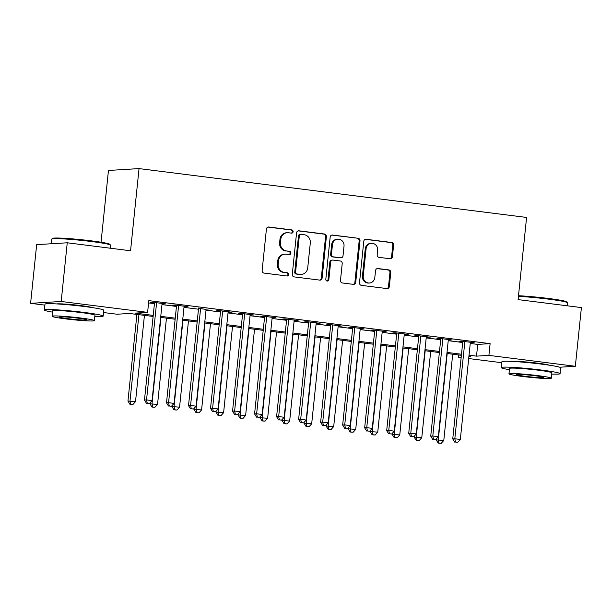 <?xml version="1.0" encoding="UTF-8"?>
<svg xmlns="http://www.w3.org/2000/svg" width="612" height="612" viewBox="0 0 612 612"><rect width="100%" height="100%" fill="white"/><g stroke="black" fill="none" stroke-linecap="round" stroke-linejoin="round"><path stroke-width="0.92" d="M293.125 231.711A1.622 1.522 86.5 0 0 291.779 229.905L268.813 227.014A2.318 2.173 86.5 0 0 266.419 229.041L262.127 270.519A2.318 2.173 86.5 0 0 264.055 273.097L287.02 275.989A1.622 1.522 86.5 0 0 288.696 274.566A1.622 1.522 86.5 0 0 287.349 272.768L284.381 272.394A7.428 6.954 86.5 0 1 278.223 264.147L278.582 260.689A7.428 6.954 86.5 0 1 285.047 254.148A7.428 6.954 86.5 0 1 286.263 254.187L289.231 254.561A1.622 1.522 86.5 0 0 290.914 253.138A1.622 1.522 86.5 0 0 289.568 251.333L286.592 250.958A7.428 6.954 86.5 0 1 280.441 242.719L280.801 239.261A7.428 6.954 86.5 0 1 287.265 232.721A7.428 6.954 86.5 0 1 288.474 232.759L291.45 233.134A1.622 1.522 86.5 0 0 293.125 231.711M291.281 233.111A1.622 1.522 86.5 0 0 290.952 229.959L268.025 227.067M286.852 275.974A1.622 1.522 86.5 0 0 286.523 272.814L284.381 272.394M289.063 254.538A1.622 1.522 86.5 0 0 288.742 251.387L286.592 250.958M513.544 361.501A18.444 1.125 5.9 0 1 537.864 363.199A18.444 1.125 5.9 0 1 549.346 365.203M56.641 303.919A18.444 1.125 5.9 0 1 80.96 305.625A18.444 1.125 5.9 0 1 92.443 307.622M390.012 258.738A2.318 2.173 86.5 0 0 392.407 256.711L393.615 245.075A2.318 2.173 86.5 0 0 391.688 242.497L366.183 239.284A2.318 2.173 86.5 0 0 363.788 241.312L359.496 282.79A2.318 2.173 86.5 0 0 361.424 285.368L386.929 288.581A2.318 2.173 86.5 0 0 389.324 286.554L390.777 272.493A2.318 2.173 86.5 0 0 388.857 269.915L377.941 268.546A2.318 2.173 86.5 0 0 375.538 270.573L374.819 277.542A6.212 5.814 86.5 0 1 369.418 283.012A6.212 5.814 86.5 0 1 363.26 276.089L366.083 248.778A6.212 5.814 86.5 0 1 371.484 243.316A6.212 5.814 86.5 0 1 377.642 250.239L377.176 254.791A2.318 2.173 86.5 0 0 379.096 257.369L390.012 258.738M44.89 305.136L30.6 303.338L36.666 244.647L67.244 242.788L130.555 250.767L139.046 168.598L526.588 217.444L518.096 299.605L581.4 307.584L575.334 366.274L559.689 367.223M67.244 242.788L61.185 301.479L147.607 312.372L135.206 313.122L153.23 315.394M470.246 343.454L477.727 344.395L490.12 343.646L148.823 300.63L147.607 312.372M490.12 343.646L488.912 355.381L575.334 366.274M326.395 236.599A2.318 2.173 86.5 0 0 324.475 234.029L298.97 230.808A2.318 2.173 86.5 0 0 296.568 232.843L292.284 274.321A2.318 2.173 86.5 0 0 294.204 276.899L319.709 280.112A2.318 2.173 86.5 0 0 322.111 278.077L326.395 236.599L325.569 236.653A2.318 2.173 86.5 0 0 323.641 234.075L298.182 230.869M332.576 235.046L358.081 238.259A2.318 2.173 86.5 0 1 360.001 240.837L355.717 282.316A2.318 2.173 86.5 0 1 353.315 284.351L342.406 282.974A2.318 2.173 86.5 0 1 340.479 280.395L342.215 263.573A2.318 2.173 86.5 0 0 340.295 260.995L333.058 260.085A2.318 2.173 86.5 0 0 330.656 262.12L328.843 279.63A1.622 1.522 86.5 0 1 327.428 281.061A1.622 1.522 86.5 0 1 325.821 279.248L330.174 237.081A2.318 2.173 86.5 0 1 332.576 235.046L331.826 235.092M162.058 303.804L165.951 303.912L152.74 302.244L150.674 302.366L154.522 302.856M184.074 306.581L187.968 306.681L174.757 305.021L172.691 305.143L176.547 305.633M206.091 309.351L198.563 308.402M228.115 312.128L232.009 312.235L218.798 310.567L216.732 310.697L220.58 311.179M250.132 314.905L254.026 315.012L240.814 313.344L238.749 313.466L242.604 313.956M272.156 317.682L276.043 317.781L262.831 316.121L260.766 316.243L264.621 316.733M294.173 320.451L298.067 320.558L284.855 318.89L282.79 319.02L286.638 319.502M316.19 323.228L320.084 323.335L306.872 321.667L304.807 321.797L308.662 322.279M338.214 326.005L342.1 326.112L328.889 324.444L326.823 324.567L330.679 325.056M360.231 328.782L364.125 328.881L350.913 327.221L348.848 327.344L352.696 327.833M382.248 331.551L386.141 331.658L372.93 329.99L370.864 330.12L374.72 330.602M404.272 334.328L408.166 334.435L394.954 332.767L392.881 332.897L396.737 333.379M426.289 337.105L430.182 337.212L416.971 335.544L414.905 335.667L418.761 336.156M448.305 339.882L452.199 339.981L438.988 338.321L436.922 338.444L440.778 338.933M148.586 302.917L154.438 303.659M161.973 304.608L176.463 306.428M183.99 307.377L198.479 309.205M206.014 310.154L220.496 311.982M228.031 312.931L242.52 314.752M250.048 315.708L264.537 317.529M272.072 318.477L286.561 320.305M294.089 321.254L308.578 323.082M316.106 324.031L330.595 325.852M338.13 326.808L352.619 328.629M360.147 329.577L374.636 331.406M382.171 332.354L396.653 334.183M404.188 335.131L418.677 336.952M426.204 337.901L440.694 339.729M448.229 340.677L462.71 342.506M470.33 342.651L474.224 342.758L461.012 341.091L458.946 341.221L462.794 341.703M139.046 168.598L108.462 170.457L101.049 242.23M30.6 303.338L61.185 301.479M501.794 362.717L468.685 358.548M461.157 357.599L458.327 357.24L461.211 357.064M458.564 354.952L458.327 357.24M153.115 316.458L129.423 313.474L117.03 314.231L103.558 312.533M468.884 356.597L470.727 356.482L468.922 356.26M461.387 355.312L446.905 353.484M439.37 352.535L424.881 350.707M417.353 349.758L402.864 347.937M395.329 346.981L380.848 345.16M373.312 344.212L358.823 342.383M351.296 341.435L336.807 339.606M329.271 338.658L314.782 336.837M307.255 335.889L292.765 334.06M285.238 333.112L270.749 331.283M263.214 330.335L248.724 328.506M241.197 327.558L226.708 325.737M219.18 324.788L204.691 322.96M197.156 322.011L182.667 320.183M175.139 319.235L160.65 317.406M469.029 355.19L476.511 356.138L488.912 355.381M160.757 316.343L175.246 318.171M182.781 319.12L197.271 320.94M204.798 321.889L219.287 323.717M226.815 324.666L241.304 326.494M248.839 327.443L263.328 329.271M270.856 330.22L285.345 332.041M292.88 332.989L307.362 334.818M314.897 335.766L329.386 337.595M336.914 338.543L351.403 340.371M358.938 341.32L373.419 343.141M380.955 344.089L395.444 345.918M402.971 346.866L417.461 348.695M424.996 349.643L439.485 351.464M447.012 352.42L461.502 354.241M477.727 344.395L476.511 356.138M163.886 304.034L163.924 303.651M185.903 306.811L185.941 306.428M207.919 309.588L207.958 309.205M251.96 315.134L251.999 314.752M273.977 317.911L274.015 317.529M296.001 320.688L296.04 320.305M318.018 323.457L318.056 323.075M340.035 326.234L340.081 325.852M362.059 329.011L362.097 328.629M406.093 334.557L406.138 334.175M428.117 337.334L428.155 336.952M450.134 340.111L450.172 339.729M287.265 232.721L286.439 232.767A7.428 6.954 86.5 0 0 279.967 239.307L280.801 239.261M285.766 251.012A7.428 6.954 86.5 0 1 279.615 242.765L279.967 239.307M285.047 254.148L284.22 254.202A7.428 6.954 86.5 0 0 277.756 260.743L278.582 260.689M283.555 272.439A7.428 6.954 86.5 0 1 277.397 264.193L277.756 260.743M319.671 280.105A2.318 2.173 86.5 0 0 321.285 278.131L325.569 236.653M301.012 234.335A1.622 1.522 86.5 0 0 299.329 235.758L295.573 272.164A1.622 1.522 86.5 0 0 296.912 273.969L300.048 274.367A7.428 6.954 86.5 0 0 301.265 274.406A7.428 6.954 86.5 0 0 307.729 267.865L310.299 242.979A7.428 6.954 86.5 0 0 304.149 234.733L301.012 234.335M300.744 234.327L299.918 234.381A1.622 1.522 86.5 0 0 298.503 235.811L299.329 235.758M301.265 274.406L300.438 274.459A7.428 6.954 86.5 0 1 299.222 274.413L296.086 274.023A1.622 1.522 86.5 0 1 294.739 272.218L298.503 235.811M331.788 235.1L358.081 238.259M353.277 284.343A2.318 2.173 86.5 0 0 354.891 282.362L359.175 240.891A2.318 2.173 86.5 0 0 357.255 238.313M332.676 260.069L331.849 260.123A2.318 2.173 86.5 0 0 329.83 262.166L328.017 279.676L328.843 279.63M327.015 281.023A1.622 1.522 86.5 0 0 328.017 279.676M344.02 246.116A6.212 5.814 86.5 0 0 337.862 239.193A6.212 5.814 86.5 0 0 332.461 244.662L331.467 254.278A2.318 2.173 86.5 0 0 333.387 256.856L340.632 257.774A2.318 2.173 86.5 0 0 343.026 255.74L344.02 246.116M337.862 239.193L337.036 239.246A6.212 5.814 86.5 0 0 331.635 244.708L332.461 244.662M341.006 257.782L340.18 257.836A2.318 2.173 86.5 0 1 339.805 257.82L332.561 256.91A2.318 2.173 86.5 0 1 330.641 254.332L331.635 244.708M371.484 243.316L370.658 243.362A6.212 5.814 86.5 0 0 365.249 248.832L366.083 248.778M369.418 283.012L368.592 283.065A6.212 5.814 86.5 0 1 362.434 276.134L365.249 248.832M386.891 288.581A2.318 2.173 86.5 0 0 388.498 286.6L389.951 272.547A2.318 2.173 86.5 0 0 388.031 269.969L377.153 268.599M389.974 258.738A2.318 2.173 86.5 0 0 391.581 256.757L392.789 245.121A2.318 2.173 86.5 0 0 390.861 242.551L365.395 239.338M136.904 314.415L127.954 401.051L135.52 401.617L144.432 315.364M138.932 314.675L130.019 400.921L130.731 404.218L129.905 404.272L132.934 404.501L130.731 404.218M135.52 401.617L132.934 404.501M129.905 404.272L127.954 401.051M154.561 302.473L144.478 400.041L146.543 399.919L156.588 302.733M147.262 403.216L149.466 403.492L147.262 403.216L146.543 399.919L152.051 400.615L162.096 303.422M144.478 400.041L146.436 403.27M149.466 403.492L152.051 400.615M51.783 239.017L52.556 238.389A28.848 1.752 5.9 0 1 91.272 240.845A28.848 1.752 5.9 0 1 109.839 244.31L110.474 245.083A29.552 1.798 -174.1 0 0 91.448 241.533A29.552 1.798 -174.1 0 0 51.783 239.017A29.552 1.798 -174.1 0 0 51.714 239.124L51.24 243.76M94.829 316.488A29.552 1.798 -174.1 0 0 103.183 316.098A29.552 1.798 -174.1 0 0 84.119 312.426A29.552 1.798 -174.1 0 0 44.393 310.016A29.552 1.798 -174.1 0 0 52.494 312.112M103.183 316.098L103.795 310.223A29.552 1.798 -174.1 0 0 84.724 306.558A29.552 1.798 -174.1 0 0 44.997 304.149L44.393 310.016M52.066 316.266L52.624 310.873A21.282 1.293 5.9 0 1 81.228 312.602A21.282 1.293 5.9 0 1 94.952 315.241L94.401 320.642A21.282 1.293 -174.1 0 0 80.669 318.003A21.282 1.293 -174.1 0 0 52.066 316.266A21.282 1.293 -174.1 0 0 65.79 318.906A21.282 1.293 -174.1 0 0 94.401 320.642M68.437 318.745A13.716 0.834 -174.1 0 0 86.873 319.869A13.716 0.834 -174.1 0 0 78.022 318.163A13.716 0.834 -174.1 0 0 59.586 317.047A13.716 0.834 -174.1 0 0 68.437 318.745M110.206 248.204L110.512 245.198A29.552 1.798 -174.1 0 0 110.474 245.083M518.494 295.734A28.848 1.752 5.9 0 1 548.176 298.427A28.848 1.752 5.9 0 1 566.743 301.892L567.37 302.665A29.552 1.798 -174.1 0 0 548.352 299.115A29.552 1.798 -174.1 0 0 518.425 296.376M551.733 374.062A29.552 1.798 -174.1 0 0 560.087 373.672A29.552 1.798 -174.1 0 0 541.023 370.008A29.552 1.798 -174.1 0 0 501.289 367.598A29.552 1.798 -174.1 0 0 509.398 369.694M560.087 373.672L560.699 367.804A29.552 1.798 -174.1 0 0 541.628 364.14A29.552 1.798 -174.1 0 0 501.901 361.73L501.289 367.598M508.97 373.848L509.521 368.447A21.282 1.293 5.9 0 1 538.132 370.183A21.282 1.293 5.9 0 1 551.856 372.823L551.297 378.224A21.282 1.293 -174.1 0 0 537.573 375.584A21.282 1.293 -174.1 0 0 508.97 373.848A21.282 1.293 -174.1 0 0 522.694 376.487A21.282 1.293 -174.1 0 0 551.297 378.224M525.341 376.326A13.716 0.834 -174.1 0 0 543.777 377.443A13.716 0.834 -174.1 0 0 534.926 375.745A13.716 0.834 -174.1 0 0 516.49 374.628A13.716 0.834 -174.1 0 0 525.341 376.326M567.11 305.786L567.416 302.779A29.552 1.798 -174.1 0 0 567.37 302.665M150.07 402.818L149.971 403.821L157.544 404.394L166.456 318.141M160.948 317.444L152.036 403.698L152.755 406.995L151.929 407.049L154.951 407.271L152.755 406.995M157.544 404.394L154.951 407.271M151.929 407.049L149.971 403.821M172.094 405.588L171.987 406.598L179.561 407.164L188.473 320.918M182.965 320.221L174.053 406.475L174.772 409.772L173.946 409.818L176.975 410.048L174.772 409.772M179.561 407.164L176.975 410.048M173.946 409.818L171.987 406.598M194.111 408.365L194.012 409.374L201.578 409.941L210.49 323.694M204.989 322.998L196.077 409.244L196.789 412.549L195.962 412.595L198.992 412.825L196.789 412.549M201.578 409.941L198.992 412.825M195.962 412.595L194.012 409.374M216.135 411.142L216.028 412.151L223.602 412.718L232.514 326.464M227.006 325.775L218.094 412.021L218.813 415.318L217.987 415.372L221.016 415.602L218.813 415.318M223.602 412.718L221.016 415.602M217.987 415.372L216.028 412.151M176.585 305.25L166.502 402.818L168.568 402.696L178.612 305.503M169.279 405.993L171.482 406.269L169.279 405.993L168.568 402.696L174.068 403.384L184.113 306.199M166.502 402.818L168.453 406.039M171.482 406.269L174.068 403.384M198.602 308.027L188.519 405.595L190.584 405.465L200.629 308.28M191.304 408.762L193.507 409.046L191.304 408.762L190.584 405.465L196.092 406.161L206.137 308.976M188.519 405.595L190.477 408.816M193.507 409.046L196.092 406.161M220.618 310.797L210.536 408.372L212.609 408.242L222.646 311.057M213.32 411.539L215.523 411.815L213.32 411.539L212.609 408.242L218.109 408.938L228.154 311.745M210.536 408.372L212.494 411.593M215.523 411.815L218.109 408.938M242.643 313.573L232.56 411.142L234.625 411.019L244.67 313.826M235.345 414.316L237.54 414.592L235.345 414.316L234.625 411.019L240.126 411.715L250.17 314.522M232.56 411.142L234.511 414.37M237.54 414.592L240.126 411.715M238.152 413.919L238.045 414.921L245.619 415.494L254.531 329.241M249.03 328.545L240.111 414.798L240.83 418.095L240.003 418.149L243.033 418.371L240.83 418.095M245.619 415.494L243.033 418.371M240.003 418.149L238.045 414.921M264.659 316.35L254.577 413.919L256.642 413.796L266.687 316.603M257.361 417.093L259.565 417.369L257.361 417.093L256.642 413.796L262.15 414.485L272.195 317.299M254.577 413.919L256.535 417.139M259.565 417.369L262.15 414.485M260.169 416.688L260.069 417.698L267.635 418.264L276.548 332.018M271.047 331.322L262.135 417.575L262.846 420.872L262.02 420.918L265.05 421.148L262.846 420.872M267.635 418.264L265.05 421.148M262.02 420.918L260.069 417.698M286.684 319.127L276.593 416.696L278.667 416.565L288.703 319.38M279.378 419.863L281.581 420.146L279.378 419.863L278.667 416.565L284.167 417.262L294.211 320.076M276.593 416.696L278.552 419.916M281.581 420.146L284.167 417.262M282.193 419.465L282.086 420.475L289.66 421.041L298.572 334.787M293.064 334.098L284.152 420.345L284.871 423.649L284.045 423.695L287.074 423.925L284.871 423.649M289.66 421.041L287.074 423.925M284.045 423.695L282.086 420.475M308.7 321.897L298.618 419.472L300.683 419.342L310.728 322.157M301.402 422.64L303.598 422.915L301.402 422.64L300.683 419.342L306.191 420.039L316.228 322.845M298.618 419.472L300.576 422.693M303.598 422.915L306.191 420.039M304.21 422.242L304.103 423.252L311.676 423.818L320.589 337.564M315.088 336.875L306.168 423.122L306.887 426.419L306.061 426.472L309.091 426.702L306.887 426.419M311.676 423.818L309.091 426.702M306.061 426.472L304.103 423.252M330.717 324.674L320.634 422.242L322.7 422.119L332.744 324.926M323.419 425.417L325.622 425.692L323.419 425.417L322.7 422.119L328.208 422.816L338.252 325.622M320.634 422.242L322.593 425.462M325.622 425.692L328.208 422.816M326.227 425.019L326.127 426.021L333.693 426.595L342.613 340.341M337.105 339.645L328.193 425.898L328.904 429.196L328.078 429.249L331.107 429.471L328.904 429.196M333.693 426.595L331.107 429.471M328.078 429.249L326.127 426.021M348.251 427.788L348.144 428.798L355.717 429.364L364.63 343.118M359.122 342.422L350.209 428.675L350.928 431.973L350.102 432.018L353.132 432.248L350.928 431.973M355.717 429.364L353.132 432.248M350.102 432.018L348.144 428.798M370.268 430.565L370.161 431.575L377.734 432.141L386.646 345.887M381.146 345.199L372.234 431.445L372.945 434.742L372.119 434.795L375.148 435.025L372.945 434.742M377.734 432.141L375.148 435.025M372.119 434.795L370.161 431.575M392.284 433.342L392.185 434.352L399.758 434.918L408.671 348.664M403.163 347.968L394.25 434.222L394.969 437.519L394.143 437.572L397.165 437.794L394.969 437.519M399.758 434.918L397.165 437.794M394.143 437.572L392.185 434.352M414.309 436.111L414.202 437.121L421.775 437.695L430.687 351.441M425.179 350.745L416.267 436.999L416.986 440.296L416.16 440.349L419.189 440.571L416.986 440.296M421.775 437.695L419.189 440.571M416.16 440.349L414.202 437.121M352.742 327.451L342.659 425.019L344.724 424.896L354.769 327.703M345.436 428.193L347.639 428.469L345.436 428.193L344.724 424.896L350.225 425.585L360.269 328.399M342.659 425.019L344.61 428.239M347.639 428.469L350.225 425.585M374.758 330.228L364.675 427.796L366.741 427.666L376.785 330.48M367.46 430.963L369.656 431.246L367.46 430.963L366.741 427.666L372.249 428.362L382.286 331.176M364.675 427.796L366.634 431.016M369.656 431.246L372.249 428.362M396.775 332.997L386.692 430.565L388.758 430.443L398.802 333.257M389.477 433.74L391.68 434.015L389.477 433.74L388.758 430.443L394.266 431.139L404.31 333.945M386.692 430.565L388.651 433.793M391.68 434.015L394.266 431.139M418.799 335.774L408.717 433.342L410.782 433.219L420.827 336.026M411.493 436.517L413.697 436.792L411.493 436.517L410.782 433.219L416.282 433.908L426.327 336.722M408.717 433.342L410.667 436.563M413.697 436.792L416.282 433.908M440.816 338.551L430.733 436.119L432.799 435.996L442.843 338.803M433.518 439.294L435.721 439.569L433.518 439.294L432.799 435.996L438.307 436.685L448.351 339.499M430.733 436.119L432.692 439.339M435.721 439.569L438.307 436.685M436.325 438.888L436.226 439.898L443.792 440.464L452.704 354.218M447.204 353.522L438.291 439.776L439.003 443.073L438.177 443.119L441.206 443.348L439.003 443.073M443.792 440.464L441.206 443.348M438.177 443.119L436.226 439.898M462.833 341.32L452.75 438.896L454.815 438.766L464.86 341.58M455.535 442.063L457.738 442.346L455.535 442.063L454.815 438.766L460.323 439.462L470.368 342.276M452.75 438.896L454.708 442.116M457.738 442.346L460.323 439.462M290.952 229.959L291.779 229.905M286.523 272.814L287.349 272.768M288.742 251.387L289.568 251.333M279.615 242.765L280.441 242.719M277.397 264.193L278.223 264.147M268.064 227.06L268.813 227.014M321.285 278.131L322.111 278.077M298.212 230.854L298.97 230.808M323.641 234.075L324.475 234.029M294.739 272.218L295.573 272.164M296.086 274.023L296.912 273.969M299.222 274.413L300.048 274.367M359.175 240.891L360.001 240.837M354.891 282.362L355.717 282.316M329.83 262.166L330.656 262.12M330.641 254.332L331.467 254.278M332.561 256.91L333.387 256.856M339.805 257.82L340.632 257.774M362.434 276.134L363.26 276.089M377.191 268.591L377.941 268.546M388.031 269.969L388.857 269.915M389.951 272.547L390.777 272.493M388.498 286.6L389.324 286.554M365.433 239.33L366.183 239.284M390.861 242.551L391.688 242.497M392.789 245.121L393.615 245.075M391.581 256.757L392.407 256.711"/></g></svg>

